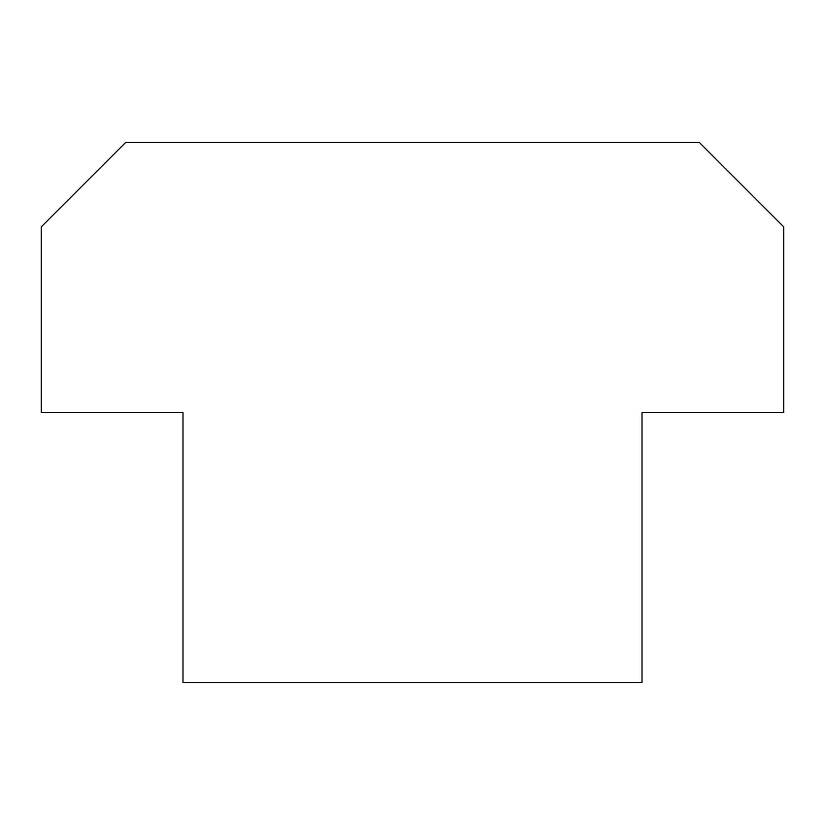 <?xml version="1.0" encoding="UTF-8"?>
<svg xmlns="http://www.w3.org/2000/svg" width="825" height="825" viewBox="0 0 825 825"><rect width="100%" height="100%" fill="white"/><g stroke="black" fill="none" stroke-linecap="round" stroke-linejoin="round"><path stroke-width="1.24" d="M783.75 412.5L642.005 412.5L642.005 682.502L182.995 682.502L182.995 412.5L41.25 412.5L41.25 226.875L125.627 142.498L699.373 142.498L783.75 226.875L783.75 412.5"/></g></svg>
